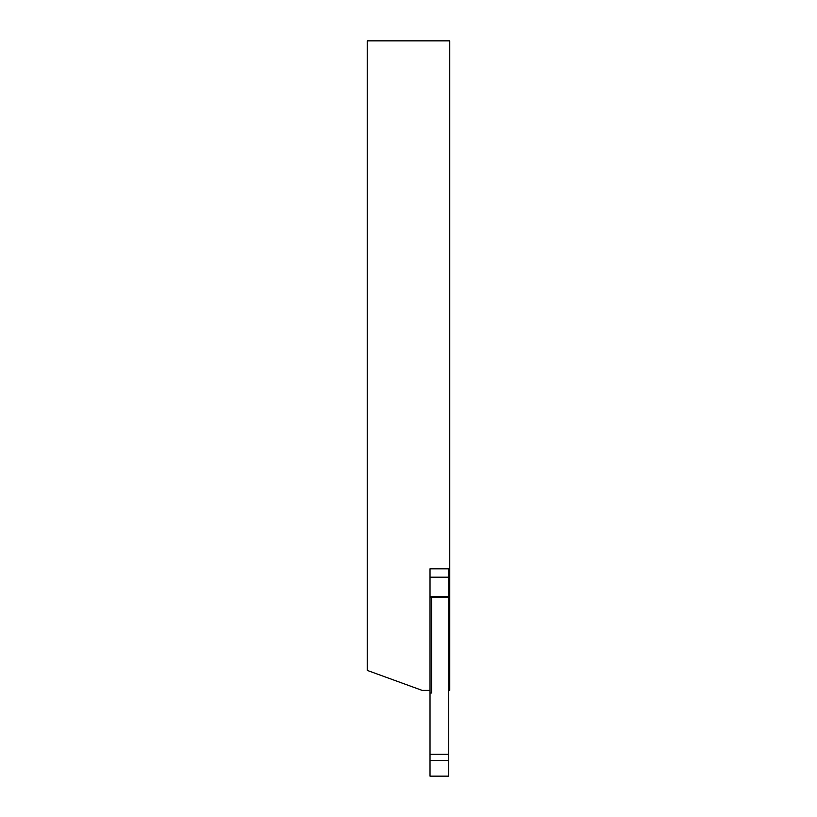 <?xml version="1.0" encoding="UTF-8"?>
<svg xmlns="http://www.w3.org/2000/svg" width="817" height="817" viewBox="0 0 817 817"><rect width="100%" height="100%" fill="white"/><g stroke="black" fill="none" stroke-linecap="round" stroke-linejoin="round"><path stroke-width="1.23" d="M448.717 568.816L448.717 577.19L430.018 577.19L430.018 568.816L449.758 568.816L449.758 40.85L367.242 40.85L367.242 670.4L422.215 690.406L430.018 690.406L430.018 776.15L448.717 776.15L448.717 760.556L430.018 760.556M430.018 568.816L430.018 690.406M448.717 690.406L449.758 690.406L449.758 568.816M448.717 602.017L449.758 602.017M448.717 625.454L449.758 625.454M448.717 664.425L449.758 664.425M448.717 577.19L448.717 760.556M448.717 597.39L431.621 597.39L431.642 693.01L430.018 693.01M431.621 597.39L430.018 596.87M448.717 754.265L430.018 754.265M448.717 595.613L449.758 595.613M448.717 630.101L449.758 630.101M448.717 659.779L449.758 659.779M448.717 596.614L430.018 596.614"/></g></svg>
